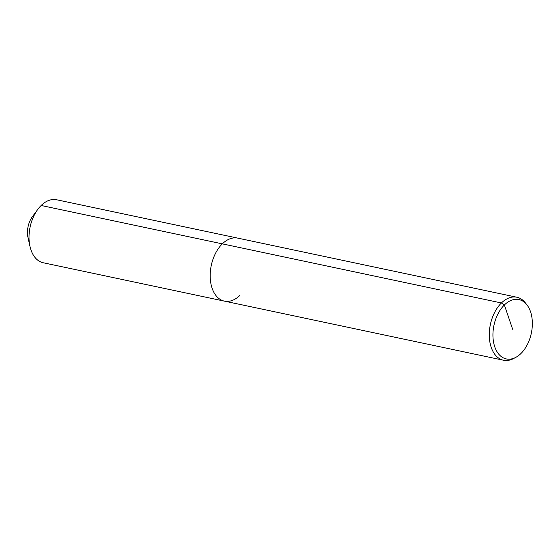<?xml version="1.0" encoding="UTF-8"?>
<svg xmlns="http://www.w3.org/2000/svg" width="560" height="560" viewBox="0 0 560 560"><rect width="100%" height="100%" fill="white"/><g stroke="black" fill="none" stroke-linecap="round" stroke-linejoin="round"><path stroke-width="0.84" d="M526.932 304.864A30.345 19.096 102 0 0 504.371 304.969A30.345 19.096 102 0 0 493.794 343.336A30.345 19.096 102 0 0 515.816 357.35A30.345 19.096 102 0 0 520.912 353.542A30.345 19.096 102 0 0 526.932 304.864L525.357 302.855A32.2 20.265 102 0 0 516.866 297.234L237.769 238.126A32.2 20.265 102 0 0 222.32 243.859A32.2 20.265 102 0 1 237.769 238.126L56.595 199.759A32.2 20.265 102 0 0 41.153 205.485A32.2 20.265 102 0 0 37.786 209.377A32.2 20.265 102 0 0 29.953 246.344A32.2 20.265 102 0 0 43.253 262.766L224.42 301.133A32.2 20.265 102 0 0 239.869 295.407M41.153 205.485L222.32 243.859A32.2 20.265 102 0 0 210.21 277.375A32.2 20.265 102 0 0 224.42 301.133L503.524 360.241A32.2 20.265 102 0 0 513.562 358.547L515.816 357.35M37.786 209.377L32.438 216.615A18.249 11.487 102 0 0 28 237.559L29.953 246.344M516.866 297.234A32.2 20.265 102 0 0 501.417 302.967A32.2 20.265 102 0 0 489.307 336.483A32.2 20.265 102 0 0 503.524 360.241M512.638 329.259L504.371 304.969L501.417 302.967L222.32 243.859A32.2 20.265 102 0 0 210.21 277.375A32.2 20.265 102 0 0 224.42 301.133"/></g></svg>
